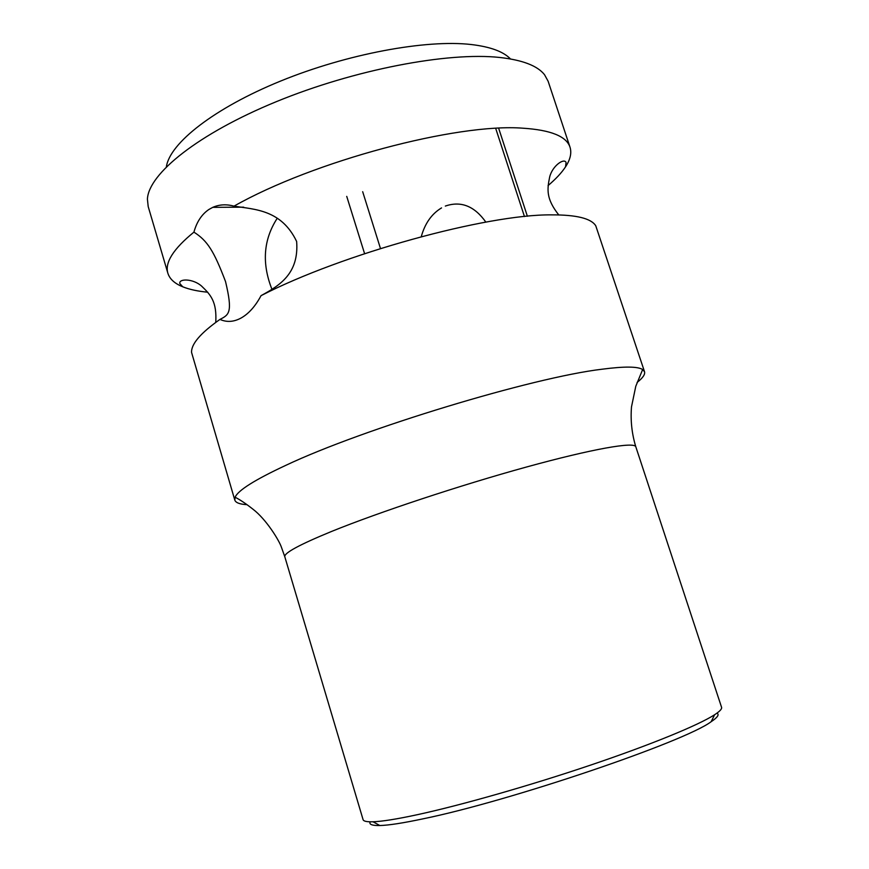 <?xml version="1.0" encoding="UTF-8"?>
<svg xmlns="http://www.w3.org/2000/svg" width="869" height="869" viewBox="0 0 869 869"><rect width="100%" height="100%" fill="white"/><g stroke="black" fill="none" stroke-linecap="round" stroke-linejoin="round"><path stroke-width="1.3" d="M166.381 166.794C169.77 143.233 214.046 108.19 280.665 81.034C347.176 53.867 426.049 39.301 471.248 44.525C490.333 46.774 503.423 51.586 510.494 58.962M241.408 317.837L241.147 317.989C233.87 321.986 226.809 322.464 219.944 319.412C229.242 314.708 232.892 312.492 225.538 281.567C213.904 251 207.495 240.756 193.917 232.132C196.763 221.877 201.749 214.328 208.886 209.483L212.775 207.343C219.357 204.454 226.44 204.063 234.011 206.149C254.878 209.472 281.393 209.668 296.633 241.463C299.153 273.92 279.264 285.662 261.058 295.645C255.41 306.17 248.849 313.568 241.408 317.837M277.265 218.228C263.35 239.659 261.623 263.503 272.116 289.757M441.539 207.908C431.697 213.817 424.941 223.409 421.269 236.683M219.944 319.412C200.63 333.023 191.169 344.026 191.571 352.445L234.804 500.088C235.705 502.738 239.779 504.27 247.035 504.672M235.108 497.242C240.04 499.718 246.025 503.727 253.042 509.267C266.164 519.271 279.155 540.322 281.491 547.416L284.815 556.79C283.826 553.108 299.414 544.657 331.567 531.448C378.721 512.275 460.146 485.271 526.418 467.033C592.832 448.741 634.555 441.561 635.815 446.785C631.839 433.75 630.405 420.444 631.502 406.855L635.782 386.281L642.647 369.521C637.803 366.414 624.3 366.305 602.141 369.206C532.73 377.363 363.036 428.765 285.684 465.404C254.834 479.797 237.976 490.398 235.108 497.242L234.804 500.088M642.647 369.521L644.516 371.693L595.765 225.777C591.137 218.412 576.364 214.773 551.446 214.871C486.651 214.187 342.147 253.867 261.058 295.645M548.078 185.564C555.769 179.057 561.591 172.822 565.534 166.848C570.325 159.538 571.824 152.998 570.021 147.219C566.501 136.357 550.816 130.013 522.975 128.199C457.137 122.953 313.405 161.102 234.011 206.149M193.917 232.132C173.333 248.925 164.654 262.623 167.869 273.246L148.197 206.561L147.415 199.153C148.501 173.8 198.11 133.739 276.309 101.673C354.378 69.585 447.969 51.782 499.751 57.473C522.551 60.037 537.476 65.772 544.526 74.701L548.122 81.23L570.021 147.219M167.869 273.246C169.694 279.025 174.658 283.544 182.762 286.803C189.409 289.464 197.741 291.267 207.767 292.212M485.847 222.116C474.463 206.051 460.961 200.696 445.33 206.072M644.516 371.693C645.298 374.376 642.821 377.961 637.086 382.436M635.815 446.785L721.563 707.301C722.106 708.887 719.793 711.363 714.622 714.731C698.567 725.137 651.272 744.614 590.312 765.198C529.384 785.772 460.95 805.259 417.174 814.731C396.796 819.119 382.078 821.466 373.018 821.781C366.848 821.976 363.535 821.259 363.079 819.641L284.815 556.79M716.99 713.112C719.521 714.579 717.566 717.446 711.146 721.704C685.228 741.539 509.94 801.142 422.91 818.859C403.107 823.062 388.747 825.289 379.862 825.528C372.149 825.691 368.912 824.453 370.151 821.813M498.654 128.232L527.385 216.251M495.699 128.384L524.452 216.544M362.677 191.701L380.481 248.534M346.731 196.383L364.589 253.661M243.657 207.17L212.775 207.343M558.745 214.904C545.982 198.697 547.112 189.453 549.664 177.015C552.358 165.816 564.22 157.658 566.077 162.514L565.534 166.848M215.751 322.399C216.989 301.804 210.787 294.852 201.586 286.097C192.983 278.438 178.59 278.504 179.84 283.555L182.762 286.803M711.146 721.704L714.622 714.731M379.862 825.528L373.018 821.781"/></g></svg>
